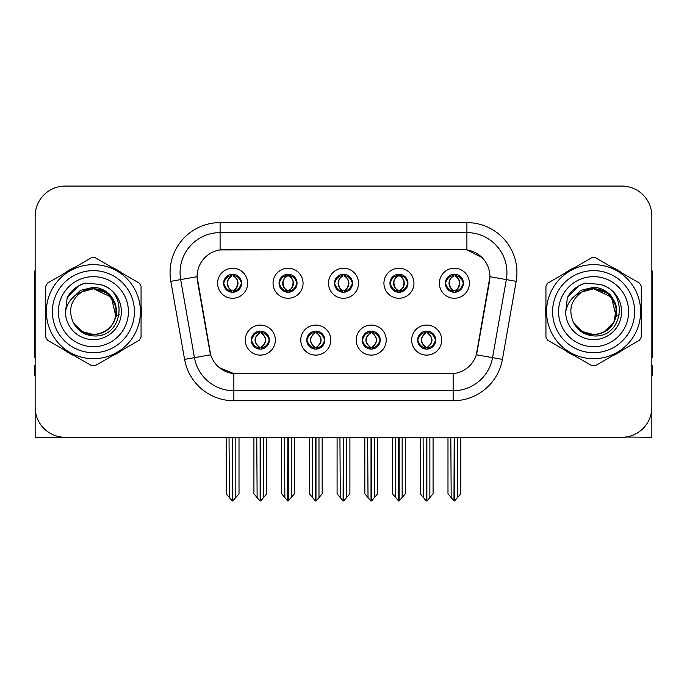 <?xml version="1.0" encoding="UTF-8"?>
<svg xmlns="http://www.w3.org/2000/svg" width="687" height="687" viewBox="0 0 687 687"><rect width="100%" height="100%" fill="white"/><g stroke="black" fill="none" stroke-linecap="round" stroke-linejoin="round"><path stroke-width="1.03" d="M334.492 283.25A9.008 9.008 0 0 0 343.5 292.258A9.008 9.008 0 0 0 352.508 283.25A9.008 9.008 0 0 0 343.5 274.242A9.008 9.008 0 0 0 334.492 283.25L334.578 283.25C336.441 288.282 338.777 290.704 341.594 290.524L340.984 291.898M328.489 283.25A15.011 15.011 0 0 0 343.5 298.261A15.011 15.011 0 0 0 358.511 283.25A15.011 15.011 0 0 0 343.5 268.239A15.011 15.011 0 0 0 328.489 283.25M362.212 340.099A9.008 9.008 0 0 0 371.22 349.108A9.008 9.008 0 0 0 380.229 340.099A9.008 9.008 0 0 0 371.22 331.091A9.008 9.008 0 0 0 362.212 340.099L362.298 340.099C364.007 344.943 366.343 347.373 369.323 347.373L370.387 347.373C364.428 342.521 364.428 337.669 370.387 332.817L369.323 332.817C366.403 332.757 364.058 335.187 362.298 340.099M356.209 340.099A15.011 15.011 0 0 0 371.22 355.11A15.011 15.011 0 0 0 386.231 340.099A15.011 15.011 0 0 0 371.22 325.088A15.011 15.011 0 0 0 356.209 340.099M389.941 283.25A9.008 9.008 0 0 0 398.941 292.258A9.008 9.008 0 0 0 407.949 283.25A9.008 9.008 0 0 0 398.941 274.242A9.008 9.008 0 0 0 389.941 283.25L390.018 283.25C391.891 288.282 394.226 290.704 397.034 290.524L396.425 291.898M383.93 283.25A15.011 15.011 0 0 0 398.941 298.261A15.011 15.011 0 0 0 413.96 283.25A15.011 15.011 0 0 0 398.941 268.239A15.011 15.011 0 0 0 383.93 283.25M445.382 283.25A9.008 9.008 0 0 0 454.39 292.258A9.008 9.008 0 0 0 463.399 283.25A9.008 9.008 0 0 0 454.39 274.242A9.008 9.008 0 0 0 445.382 283.25L445.468 283.25C447.331 288.282 449.667 290.704 452.484 290.524L451.874 291.898M439.379 283.25A15.011 15.011 0 0 0 454.39 298.261A15.011 15.011 0 0 0 469.401 283.25A15.011 15.011 0 0 0 454.39 268.239A15.011 15.011 0 0 0 439.379 283.25M279.051 283.25A9.008 9.008 0 0 0 288.059 292.258A9.008 9.008 0 0 0 297.059 283.25A9.008 9.008 0 0 0 288.059 274.242A9.008 9.008 0 0 0 279.051 283.25L279.128 283.25C281 288.282 283.336 290.704 286.153 290.524L285.534 291.898M273.04 283.25A15.011 15.011 0 0 0 288.059 298.261A15.011 15.011 0 0 0 303.07 283.25A15.011 15.011 0 0 0 288.059 268.239A15.011 15.011 0 0 0 273.04 283.25M223.601 283.25A9.008 9.008 0 0 0 232.61 292.258A9.008 9.008 0 0 0 241.618 283.25A9.008 9.008 0 0 0 232.61 274.242A9.008 9.008 0 0 0 223.601 283.25L223.687 283.25C225.551 288.282 227.886 290.704 230.703 290.524L230.093 291.898M217.599 283.25A15.011 15.011 0 0 0 232.61 298.261A15.011 15.011 0 0 0 247.621 283.25A15.011 15.011 0 0 0 232.61 268.239A15.011 15.011 0 0 0 217.599 283.25M251.322 340.099A9.008 9.008 0 0 0 260.33 349.108A9.008 9.008 0 0 0 269.338 340.099A9.008 9.008 0 0 0 260.33 331.091A9.008 9.008 0 0 0 251.322 340.099L251.408 340.099C253.117 344.943 255.452 347.373 258.432 347.373L259.497 347.373C253.537 342.521 253.537 337.669 259.497 332.817L258.432 332.817C255.512 332.757 253.168 335.187 251.408 340.099M245.319 340.099A15.011 15.011 0 0 0 260.33 355.11A15.011 15.011 0 0 0 275.341 340.099A15.011 15.011 0 0 0 260.33 325.088A15.011 15.011 0 0 0 245.319 340.099M306.771 340.099A9.008 9.008 0 0 0 315.78 349.108A9.008 9.008 0 0 0 324.788 340.099A9.008 9.008 0 0 0 315.78 331.091A9.008 9.008 0 0 0 306.771 340.099L306.857 340.099C308.557 344.943 310.902 347.373 313.873 347.373L314.938 347.373C308.978 342.521 308.978 337.669 314.938 332.817L313.873 332.817C310.953 332.757 308.618 335.187 306.857 340.099M300.769 340.099A15.011 15.011 0 0 0 315.78 355.11A15.011 15.011 0 0 0 330.791 340.099A15.011 15.011 0 0 0 315.78 325.088A15.011 15.011 0 0 0 300.769 340.099M417.662 340.099A9.008 9.008 0 0 0 426.67 349.108A9.008 9.008 0 0 0 435.678 340.099A9.008 9.008 0 0 0 426.67 331.091A9.008 9.008 0 0 0 417.662 340.099L417.739 340.099C419.448 344.943 421.792 347.373 424.764 347.373L425.828 347.373C419.869 342.521 419.869 337.669 425.828 332.817L424.764 332.817C421.844 332.757 419.499 335.187 417.739 340.099M411.659 340.099A15.011 15.011 0 0 0 426.67 355.11A15.011 15.011 0 0 0 441.681 340.099A15.011 15.011 0 0 0 426.67 325.088A15.011 15.011 0 0 0 411.659 340.099M197.083 276.646A27.025 27.025 0 0 0 197.495 281.335L209.844 351.392A27.025 27.025 0 0 0 236.457 373.728L450.543 373.728A27.025 27.025 0 0 0 477.156 351.392L489.505 281.335A27.025 27.025 0 0 0 462.901 249.621L224.099 249.621A27.025 27.025 0 0 0 197.083 276.646L197.384 272.645M625.625 437.035L651.851 437.276L651.851 216.096A30.022 30.022 0 0 0 621.821 186.074L65.179 186.074A30.022 30.022 0 0 0 35.149 216.096L35.149 437.276L125.42 437.276M561.58 437.276L625.625 437.276M45.737 305.681A48.038 48.038 0 0 0 45.737 317.669M64.372 349.958A48.038 48.038 0 0 0 74.754 355.952M112.041 355.952A48.038 48.038 0 0 0 122.423 349.958M141.058 317.669A48.038 48.038 0 0 0 141.058 305.681M545.942 305.681A48.038 48.038 0 0 0 545.942 317.669M564.577 349.958A48.038 48.038 0 0 0 574.959 355.952M612.246 355.952A48.038 48.038 0 0 0 622.628 349.958M641.263 317.669A48.038 48.038 0 0 0 641.263 305.681M220.098 222.605L466.902 222.605A50.039 50.039 0 0 1 516.177 281.335L502.412 359.395A50.039 50.039 0 0 1 453.137 400.744L233.863 400.744A50.039 50.039 0 0 1 184.588 359.395L170.823 281.335A50.039 50.039 0 0 1 220.098 222.605L220.098 232.61L466.902 232.61A40.035 40.035 0 0 1 506.328 279.592L492.562 357.661A40.035 40.035 0 0 1 453.137 390.74L233.863 390.74A40.035 40.035 0 0 1 194.438 357.661L180.672 279.592A40.035 40.035 0 0 1 220.098 232.61L220.098 249.922L462.901 249.621L466.902 249.922L481.999 257.539M450.543 373.728L236.457 373.728M233.863 400.744L233.863 373.599L219.445 367.691M516.177 281.335L489.917 276.698L476.323 354.793L502.412 359.395M184.588 359.395L210.677 354.793L197.083 276.698L180.672 279.592A40.035 40.035 0 0 1 180.071 272.645M477.156 351.392L476.993 352.242M210.007 352.242L209.844 351.392M122.423 273.392A48.038 48.038 0 0 0 112.041 267.398M74.754 267.398A48.038 48.038 0 0 0 64.372 273.392M622.628 273.392A48.038 48.038 0 0 0 612.246 267.398M574.959 267.398A48.038 48.038 0 0 0 564.577 273.392M621.821 186.074L65.179 186.074M35.149 216.096L35.149 407.254A30.022 30.022 0 0 0 65.179 437.276L621.821 437.276A30.022 30.022 0 0 0 651.851 407.254L651.851 216.096M428.216 348.97L427.503 347.373L428.568 347.373C431.488 347.442 433.832 345.011 435.592 340.082C433.875 335.239 431.53 332.817 428.568 332.817L429.186 331.452M428.216 331.228L427.503 332.817L428.568 332.817M426.129 347.373L426.129 347.373C420.015 342.521 420.015 337.669 426.129 332.817L426.129 332.817M427.503 332.817L427.503 332.817C433.463 337.669 433.463 342.521 427.503 347.373L427.211 347.373C433.325 342.521 433.325 337.669 427.211 332.817M423.098 437.276L423.467 497.603L426.258 500.926L427.074 500.926L433.076 493.781L433.076 437.774L429.873 437.774L429.873 497.603M426.867 437.276L426.867 500.926M430.242 437.276L429.873 437.774M433.076 437.276L433.076 437.774M426.464 500.926L426.464 437.276M420.264 437.276L420.264 493.781L423.467 497.603M423.467 437.774L420.264 437.774M450.818 437.276L451.187 497.603L453.978 500.926L454.193 437.276M454.588 437.276L454.588 500.926L460.797 493.781L460.797 437.774L457.594 437.774L457.963 437.276M447.984 437.276L447.984 493.781L451.187 497.603M451.187 437.774L447.984 437.774M457.594 497.603L457.594 437.774M460.797 437.276L460.797 437.774M452.836 292.121L453.549 290.524L452.484 290.524M452.836 274.379L453.549 275.976L452.484 275.976C449.581 275.925 447.246 278.347 445.468 283.25M463.399 283.25L463.313 283.25C461.578 278.407 459.242 275.985 456.297 275.976L455.232 275.976C458.092 277.505 459.603 279.927 459.775 283.25C459.603 286.573 458.092 288.995 455.232 290.524L456.297 290.524L456.907 291.898M463.313 283.25C461.509 288.197 459.174 290.618 456.297 290.524M453.549 290.524L453.849 290.524C450.912 288.995 449.358 286.573 449.186 283.25C449.358 279.927 450.912 277.505 453.849 275.976C451.72 276.835 450.208 278.81 449.315 281.893C449.564 286.762 451.076 289.639 453.849 290.524L453.549 290.524C450.689 288.995 449.178 286.573 449.006 283.25C449.178 279.927 450.689 277.505 453.549 275.976L453.549 275.976M454.931 290.524C457.868 288.995 459.423 286.573 459.594 283.25C459.423 279.927 457.868 277.505 454.931 275.976L454.931 275.976C457.061 276.835 458.572 278.81 459.466 281.893C459.217 286.762 457.705 289.639 454.923 290.524L455.679 292.164M372.775 348.97L372.062 347.373L373.127 347.373C376.047 347.442 378.391 345.011 380.143 340.082C378.425 335.239 376.09 332.817 373.127 332.817L373.737 331.452M372.775 331.228L372.062 332.817L373.127 332.817M370.679 347.373L370.679 347.373C364.359 342.521 364.359 337.669 370.688 332.817C364.565 337.669 364.565 342.521 370.679 347.373L369.941 349.013M370.387 332.817L369.675 331.228M372.062 332.817L372.062 332.817C378.022 337.669 378.022 342.521 372.062 347.373L371.761 347.373C377.876 342.521 377.876 337.669 371.761 332.817L372.509 331.186M372.062 347.373L371.761 347.373C378.09 342.521 378.09 337.669 371.753 332.817M367.648 437.276L368.017 497.603L370.808 500.926L371.633 500.926L377.627 493.781L377.627 437.774L374.424 437.774L374.424 497.603M371.427 437.276L371.427 500.926M374.793 437.276L374.424 437.774M377.627 437.276L377.627 437.774M371.023 500.926L371.023 437.276M364.814 437.276L364.814 493.781L368.017 497.603M368.017 437.774L364.814 437.774M317.325 348.97L316.613 347.373L317.677 347.373C320.606 347.442 322.942 345.011 324.702 340.082C322.984 335.239 320.649 332.817 317.677 332.817L318.296 331.452M317.325 331.228L316.613 332.817L317.677 332.817M315.239 347.373L315.239 347.373C308.91 342.521 308.91 337.669 315.247 332.817C309.124 337.669 309.124 342.521 315.239 347.373L314.491 349.013M314.938 332.817L314.225 331.228M316.613 332.817L316.613 332.817C322.572 337.669 322.572 342.521 316.613 347.373L316.321 347.373C322.435 342.521 322.435 337.669 316.321 332.817L317.059 331.186M316.613 347.373L316.321 347.373C322.641 342.521 322.641 337.669 316.312 332.817M312.207 437.276L312.576 497.603L315.367 500.926L316.192 500.926L322.186 493.781L322.186 437.774L318.983 437.774L318.983 497.603M315.977 437.276L315.977 500.926M319.352 437.276L318.983 437.774M322.186 437.276L322.186 437.774M315.573 500.926L315.573 437.276M309.373 437.276L309.373 493.781L312.576 497.603M312.576 437.774L309.373 437.774M261.884 348.97L261.172 347.373L262.236 347.373C265.156 347.442 267.501 345.011 269.261 340.082C267.544 335.239 265.199 332.817 262.236 332.817L262.846 331.452M261.884 331.228L261.172 332.817L262.236 332.817M259.789 347.373L259.789 347.373C253.675 342.521 253.675 337.669 259.789 332.817L259.789 332.817M261.172 332.817L261.172 332.817C267.131 337.669 267.131 342.521 261.172 347.373L260.871 347.373C266.985 342.521 266.985 337.669 260.871 332.817M256.758 437.276L257.127 497.603L259.926 500.926L260.742 500.926L266.736 493.781L266.736 437.774L263.533 437.774L263.533 497.603M260.536 437.276L260.536 500.926M263.902 437.276L263.533 437.774M266.736 437.276L266.736 437.774M260.133 500.926L260.133 437.276M253.924 437.276L253.924 493.781L257.127 497.603M257.127 437.774L253.924 437.774M395.368 437.276L395.746 497.603L398.537 500.926L398.743 437.276M399.147 437.276L399.147 500.926L405.347 493.781L405.347 437.774L402.144 437.774L402.522 437.276M392.543 437.276L392.543 493.781L395.746 497.603M395.746 437.774L392.543 437.774M402.144 497.603L402.144 437.774M405.347 437.276L405.347 437.774M397.395 292.121L398.108 290.524L397.034 290.524M397.395 274.379L398.108 275.976L397.034 275.976C394.14 275.925 391.796 278.347 390.018 283.25M407.949 283.25L407.872 283.25C406.137 278.407 403.793 275.985 400.847 275.976L399.782 275.976C402.642 277.505 404.162 279.927 404.325 283.25C404.162 286.573 402.642 288.995 399.782 290.524L400.847 290.524L401.466 291.898M407.872 283.25C406.069 288.197 403.724 290.618 400.847 290.524M398.108 290.524L398.4 290.524C395.463 288.995 393.917 286.573 393.737 283.25C393.917 279.927 395.463 277.505 398.4 275.976C396.27 276.835 394.759 278.81 393.874 281.893C394.123 286.762 395.635 289.639 398.408 290.524L398.108 290.524C395.248 288.995 393.728 286.573 393.565 283.25C393.728 279.927 395.248 277.505 398.108 275.976L398.108 275.976M399.49 290.524C402.419 288.995 403.973 286.573 404.145 283.25C403.973 279.927 402.419 277.505 399.49 275.976L399.49 275.976C401.612 276.835 403.132 278.81 404.016 281.893C403.767 286.762 402.256 289.639 399.482 290.524L400.229 292.164M339.928 437.276L340.297 497.603L343.088 500.926L343.302 437.276M343.698 437.276L343.698 500.926L349.906 493.781L349.906 437.774L346.703 437.774L347.072 437.276M337.094 437.276L337.094 493.781L340.297 497.603M340.297 437.774L337.094 437.774M346.703 497.603L346.703 437.774M349.906 437.276L349.906 437.774M341.946 292.121L342.658 290.524L341.594 290.524M341.946 274.379L342.658 275.976L341.594 275.976C338.691 275.925 336.355 278.347 334.578 283.25M352.508 283.25L352.422 283.25C350.688 278.407 348.352 275.985 345.406 275.976L344.342 275.976C347.201 277.505 348.713 279.927 348.884 283.25C348.713 286.573 347.201 288.995 344.342 290.524L345.406 290.524L346.016 291.898M352.422 283.25C350.619 288.197 348.283 290.618 345.406 290.524M342.658 275.976C339.799 277.505 338.287 279.927 338.116 283.25C338.287 286.573 339.799 288.995 342.658 290.524L342.959 290.524C340.022 288.995 338.468 286.573 338.296 283.25C338.468 279.927 340.022 277.505 342.959 275.976L342.959 275.976M344.041 275.976L344.041 275.976C346.978 277.505 348.532 279.927 348.704 283.25C348.532 286.573 346.978 288.995 344.041 290.524L344.041 290.524M284.478 437.276L284.856 497.603L287.647 500.926L287.853 437.276M288.257 437.276L288.257 500.926L294.457 493.781L294.457 437.774L291.254 437.774L291.632 437.276M281.653 437.276L281.653 493.781L284.856 497.603M284.856 437.774L281.653 437.774M291.254 497.603L291.254 437.774M294.457 437.276L294.457 437.774M286.505 292.121L287.218 290.524L286.153 290.524M286.505 274.379L287.218 275.976L286.153 275.976C283.25 275.925 280.906 278.347 279.128 283.25M297.059 283.25L296.982 283.25C295.247 278.407 292.902 275.985 289.966 275.976L288.892 275.976C291.752 277.505 293.272 279.927 293.435 283.25C293.272 286.573 291.752 288.995 288.892 290.524L289.966 290.524L290.575 291.898M296.982 283.25C295.178 288.197 292.834 290.618 289.966 290.524M287.218 290.524L287.51 290.524C284.581 288.995 283.027 286.573 282.855 283.25C283.027 279.927 284.581 277.505 287.51 275.976C285.388 276.835 283.868 278.81 282.984 281.893C283.233 286.762 284.744 289.639 287.518 290.524L287.218 290.524C284.358 288.995 282.838 286.573 282.675 283.25C282.838 279.927 284.358 277.505 287.218 275.976L287.218 275.976M288.6 290.524C291.537 288.995 293.083 286.573 293.263 283.25C293.083 279.927 291.537 277.505 288.6 275.976L288.6 275.976C290.73 276.835 292.241 278.81 293.126 281.893C292.877 286.762 291.365 289.639 288.592 290.524L289.339 292.164M229.037 437.276L229.406 497.603L232.197 500.926L232.412 437.276M232.807 437.276L232.807 500.926L239.016 493.781L239.016 437.774L235.813 437.774L236.182 437.276M226.203 437.276L226.203 493.781L229.406 497.603M229.406 437.774L226.203 437.774M235.813 497.603L235.813 437.774M239.016 437.276L239.016 437.774M231.055 292.121L231.768 290.524L230.703 290.524M231.055 274.379L231.768 275.976L230.703 275.976C227.801 275.925 225.465 278.347 223.687 283.25M241.618 283.25L241.532 283.25C239.797 278.407 237.462 275.985 234.516 275.976L233.451 275.976C236.311 277.505 237.822 279.927 237.994 283.25C237.822 286.573 236.311 288.995 233.451 290.524L234.516 290.524L235.126 291.898M241.532 283.25C239.729 288.197 237.393 290.618 234.516 290.524M231.768 290.524L232.069 290.524C229.132 288.995 227.577 286.573 227.406 283.25C227.577 279.927 229.132 277.505 232.069 275.976C229.939 276.835 228.428 278.81 227.534 281.893C227.783 286.762 229.295 289.639 232.077 290.524L231.768 290.524C228.908 288.995 227.397 286.573 227.225 283.25C227.397 279.927 228.908 277.505 231.768 275.976L231.768 275.976M233.151 290.524C236.088 288.995 237.642 286.573 237.814 283.25C237.642 279.927 236.088 277.505 233.151 275.976L233.151 275.976C235.28 276.835 236.792 278.81 237.685 281.893C237.436 286.762 235.924 289.639 233.151 290.524L233.898 292.164M35.149 375.729L34.35 375.729L34.35 365.716L35.149 365.716M35.149 357.661A20.017 20.017 0 0 0 34.35 357.712L34.35 275.642A20.017 20.017 0 0 1 35.149 270.043M651.851 365.716L652.65 365.716L652.65 375.729L651.851 375.729M651.851 270.043A20.017 20.017 0 0 1 652.65 275.642L652.65 357.712A20.017 20.017 0 0 0 651.851 357.661M93.2 334.689L85.712 333.375M79.477 330L76.875 327.708M71.371 299.06L80.542 290.343L93.398 287.321C99.005 287.544 103.96 289.519 108.271 293.255C110.513 294.225 116.361 304.023 115.914 306.891A23.015 23.015 0 0 1 115.914 316.441L111.285 297.188L93.398 288.669L81.221 292.147L84.286 290.532M89.508 334.363L95.639 334.578M74.857 325.312L83.007 332.216L93.398 334.698L96.094 334.535M104.596 331.778L111.303 326.127M115.562 317.875L116.146 308.171M115.596 305.595L108.486 294.294M106.717 292.902L93.939 288.669M106.751 330.421L108.503 329.039M93.398 334.698C105.18 333.891 112.685 327.811 115.905 316.458L119.375 314.32M134.429 311.675A41.031 41.031 0 0 1 93.398 352.706A41.031 41.031 0 0 1 52.367 311.675A41.031 41.031 0 0 1 93.398 270.644A41.031 41.031 0 0 1 134.429 311.675M93.398 346.703A35.028 35.028 0 0 1 58.369 311.675A35.028 35.028 0 0 1 93.398 276.646A35.028 35.028 0 0 1 128.426 311.675A35.028 35.028 0 0 1 93.398 346.703M593.405 334.689L585.917 333.375M579.682 330L577.08 327.708M571.575 299.06L580.747 290.343L593.602 287.321C599.21 287.544 604.165 289.519 608.476 293.255C610.717 294.225 616.565 304.023 616.119 306.891A23.015 23.015 0 0 1 616.119 316.441L611.49 297.188L593.602 288.669L581.425 292.147L584.491 290.532M589.712 334.363L595.844 334.578M575.062 325.312L583.211 332.216L593.602 334.698L596.299 334.535M603.109 332.628L613.843 322.632L616.351 308.171M615.801 305.595L608.691 294.294M606.922 292.902L594.143 288.669M606.956 330.421L608.708 329.039M593.602 334.698C605.384 333.891 612.89 327.811 616.11 316.458L619.58 314.32M634.633 311.675A41.031 41.031 0 0 1 593.602 352.706A41.031 41.031 0 0 1 552.571 311.675A41.031 41.031 0 0 1 593.602 270.644A41.031 41.031 0 0 1 634.633 311.675M593.602 346.703A35.028 35.028 0 0 1 558.574 311.675A35.028 35.028 0 0 1 593.602 276.646A35.028 35.028 0 0 1 628.631 311.675A35.028 35.028 0 0 1 593.602 346.703M116.258 310.85A22.877 22.877 0 0 0 81.951 291.863C70.735 299.841 67.884 310.138 73.38 322.753L73.689 323.294A22.877 22.877 0 0 0 93.398 334.552C107.292 333.195 114.918 325.569 116.275 311.675C114.918 297.78 107.292 290.154 93.398 288.798L81.951 291.863L93.398 288.798C107.292 290.154 114.918 297.78 116.275 311.675C114.918 325.569 107.292 333.195 93.398 334.552A22.877 22.877 0 0 0 116.275 311.675C114.918 297.78 107.292 290.154 93.398 288.798C107.292 290.154 114.918 297.78 116.275 311.675C114.918 325.569 107.292 333.195 93.398 334.552C107.292 333.195 114.918 325.569 116.275 311.675C114.918 297.78 107.292 290.154 93.398 288.798C107.292 290.154 114.918 297.78 116.275 311.675C114.918 325.569 107.292 333.195 93.398 334.552C107.292 333.195 114.918 325.569 116.275 311.675C114.918 297.78 107.292 290.154 93.398 288.798C107.292 290.154 114.918 297.78 116.275 311.675C114.918 325.569 107.292 333.195 93.398 334.552L81.959 331.486L73.689 323.294L81.959 331.486L93.398 334.552L81.959 331.486L73.689 323.294L81.959 331.486L93.398 334.552L81.959 331.486L73.689 323.294L81.959 331.486L93.398 334.552L81.959 331.486L73.689 323.294C78.069 331.014 84.638 335.213 93.398 335.891C123.995 338.451 128.77 289.682 99.263 284.332L85.076 283.104C77.176 285.534 71.216 290.352 67.197 297.565L65.445 312.276A27.961 27.961 0 0 0 93.398 339.636A27.961 27.961 0 0 0 99.263 284.332M93.398 358.708A47.042 47.042 0 0 0 140.44 311.675A47.042 47.042 0 0 0 93.398 264.632A47.042 47.042 0 0 0 46.364 311.675A47.042 47.042 0 0 0 93.398 358.708M93.398 365.716A54.041 54.041 0 0 0 95.167 365.69L139.289 340.211A54.041 54.041 0 0 0 141.058 337.145L141.058 286.204A54.041 54.041 0 0 0 139.289 283.13L95.167 257.659A54.041 54.041 0 0 0 91.629 257.659L47.506 283.13A54.041 54.041 0 0 0 45.737 286.204L45.737 337.145A54.041 54.041 0 0 0 47.506 340.211L91.629 365.69A54.041 54.041 0 0 0 93.398 365.716M65.445 312.276C67.06 302.426 72.564 295.616 81.951 291.863M85.076 283.104L78.516 285.904L67.197 297.565M616.462 310.85A22.877 22.877 0 0 0 582.155 291.863C570.94 299.841 568.089 310.138 573.585 322.753L573.894 323.294A22.877 22.877 0 0 0 593.602 334.552C607.497 333.195 615.123 325.569 616.479 311.675C615.123 297.78 607.497 290.154 593.602 288.798L582.155 291.863L593.602 288.798C607.497 290.154 615.123 297.78 616.479 311.675C615.123 325.569 607.497 333.195 593.602 334.552A22.877 22.877 0 0 0 616.479 311.675C615.123 297.78 607.497 290.154 593.602 288.798C607.497 290.154 615.123 297.78 616.479 311.675C615.123 325.569 607.497 333.195 593.602 334.552C607.497 333.195 615.123 325.569 616.479 311.675C615.123 297.78 607.497 290.154 593.602 288.798C607.497 290.154 615.123 297.78 616.479 311.675C615.123 325.569 607.497 333.195 593.602 334.552C607.497 333.195 615.123 325.569 616.479 311.675C615.123 297.78 607.497 290.154 593.602 288.798C607.497 290.154 615.123 297.78 616.479 311.675C615.123 325.569 607.497 333.195 593.602 334.552L582.164 331.486L573.894 323.294L582.164 331.486L593.602 334.552L582.164 331.486L573.894 323.294L582.164 331.486L593.602 334.552L582.164 331.486L573.894 323.294L582.164 331.486L593.602 334.552L582.164 331.486L573.894 323.294C578.274 331.014 584.843 335.213 593.602 335.891C624.2 338.451 628.974 289.682 599.468 284.332L585.281 283.104C577.381 285.534 571.421 290.352 567.402 297.565L565.65 312.276A27.961 27.961 0 0 0 593.602 339.636A27.961 27.961 0 0 0 599.468 284.332M593.602 358.708A47.042 47.042 0 0 0 640.636 311.675A47.042 47.042 0 0 0 593.602 264.632A47.042 47.042 0 0 0 546.56 311.675A47.042 47.042 0 0 0 593.602 358.708M593.602 365.716A54.041 54.041 0 0 0 595.371 365.69L639.494 340.211A54.041 54.041 0 0 0 641.263 337.145L641.263 286.204A54.041 54.041 0 0 0 639.494 283.13L595.371 257.659A54.041 54.041 0 0 0 591.833 257.659L547.711 283.13A54.041 54.041 0 0 0 545.942 286.204L545.942 337.145A54.041 54.041 0 0 0 547.711 340.211L591.833 365.69A54.041 54.041 0 0 0 593.602 365.716M565.65 312.276C567.264 302.426 572.769 295.616 582.155 291.863M585.281 283.104L578.72 285.904L567.402 297.565M466.902 222.605L466.902 249.922M453.137 373.599L453.137 400.744M170.823 281.335L180.672 279.592M424.764 347.373L424.154 348.747M425.116 348.97L425.828 347.373M424.764 332.817L424.154 331.452M425.116 331.228L425.828 332.817M428.568 347.373L429.186 348.747M452.484 275.976L451.874 274.602M456.297 275.976L456.907 274.602M455.945 274.379L455.232 275.976M455.945 292.121L455.232 290.524M369.323 347.373L368.704 348.747M369.675 348.97L370.387 347.373M369.323 332.817L368.704 331.452M373.127 347.373L373.737 348.747M313.873 347.373L313.263 348.747M314.225 348.97L314.938 347.373M313.873 332.817L313.263 331.452M317.677 347.373L318.296 348.747M258.432 347.373L257.814 348.747M258.784 348.97L259.497 347.373M258.432 332.817L257.814 331.452M258.784 331.228L259.497 332.817M262.236 347.373L262.846 348.747M397.034 275.976L396.425 274.602M400.847 275.976L401.466 274.602M400.495 274.379L399.782 275.976M400.495 292.121L399.782 290.524M341.594 275.976L340.984 274.602M345.406 275.976L346.016 274.602M345.054 274.379L344.342 275.976M345.054 292.121L344.342 290.524M286.153 275.976L285.534 274.602M289.966 275.976L290.575 274.602M289.605 274.379L288.892 275.976M289.605 292.121L288.892 290.524M230.703 275.976L230.093 274.602M234.516 275.976L235.126 274.602M234.164 274.379L233.451 275.976M234.164 292.121L233.451 290.524M425.382 349.013L426.138 347.373C419.8 342.521 419.8 337.669 426.138 332.817L425.382 331.186M427.949 331.186L427.202 332.817C433.531 337.669 433.531 342.521 427.202 347.373L427.949 349.013M453.102 292.164L453.849 290.524M453.102 274.336L453.849 275.976M455.679 274.336L454.923 275.976M369.941 331.186L370.688 332.817M372.509 349.013L371.753 347.373M314.491 331.186L315.247 332.817M317.059 349.013L316.312 347.373M259.051 349.013L259.798 347.373C253.469 342.521 253.469 337.669 259.798 332.817L259.051 331.186M261.618 331.186L260.862 332.817C267.2 337.669 267.2 342.521 260.862 347.373L261.618 349.013M397.661 292.164L398.408 290.524M397.661 274.336L398.408 275.976M400.229 274.336L399.482 275.976M342.212 292.164L342.968 290.524C340.185 289.639 338.674 286.762 338.425 281.893C339.318 278.81 340.829 276.835 342.968 275.976L342.212 274.336M344.788 274.336L344.032 275.976C346.171 276.835 347.682 278.81 348.575 281.893C348.326 286.762 346.815 289.639 344.032 290.524L344.788 292.164M286.771 292.164L287.518 290.524M286.771 274.336L287.518 275.976M289.339 274.336L288.592 275.976M231.321 292.164L232.077 290.524M231.321 274.336L232.077 275.976M233.898 274.336L233.151 275.976"/></g></svg>
